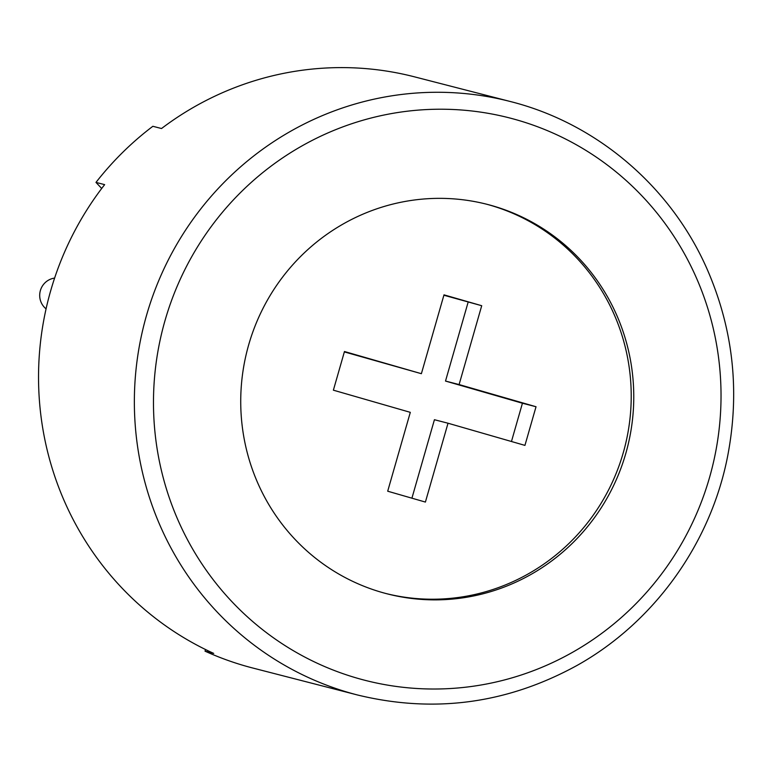 <?xml version="1.0" encoding="UTF-8"?>
<svg xmlns="http://www.w3.org/2000/svg" width="772" height="772" viewBox="0 0 772 772"><rect width="100%" height="100%" fill="white"/><g stroke="black" fill="none" stroke-linecap="round" stroke-linejoin="round"><path stroke-width="1.16" d="M54.609 278.094A17.293 16.878 104.4 0 0 46.069 308.848M205.034 651.163L213.699 653.392A306.416 299.034 -75.6 0 1 178.342 634.314A306.416 299.034 -75.6 0 1 144.634 609.494A306.416 299.034 -75.6 0 1 111.139 575.999A306.416 299.034 -75.6 0 1 94.396 554.431A306.416 299.034 -75.6 0 1 83.521 537.891A306.416 299.034 -75.6 0 1 57.852 485.028A306.416 299.034 -75.6 0 1 62.667 256.545A306.416 299.034 -75.6 0 1 74.826 230.751A306.416 299.034 -75.6 0 1 104.645 184.633L95.979 182.404A306.416 299.034 104.4 0 1 152.856 126.29L161.522 128.528A306.416 299.034 -75.6 0 1 209.415 98.816A306.416 299.034 -75.6 0 1 233.298 88.201A306.416 299.034 -75.6 0 1 414.429 76.824L510.253 101.499A306.416 299.034 104.4 0 0 145.358 319.54A306.416 299.034 104.4 0 0 349.398 692.773A306.416 299.034 104.4 0 0 357.455 694.974L252.965 668.069A306.416 299.034 104.4 0 1 244.907 665.879A306.416 299.034 104.4 0 1 205.034 651.163L205.506 649.522M101.701 188.474L95.979 182.404M381.831 592.385A201.058 196.213 104.4 0 0 387.119 593.822A201.058 196.213 104.4 0 0 627.269 448.04A201.058 196.213 104.4 0 0 487.383 204.406A201.058 196.213 104.4 0 0 247.947 347.477A201.058 196.213 104.4 0 0 381.831 592.385M385.846 593.494A201.058 196.213 104.4 0 0 624.722 447.384A201.058 196.213 104.4 0 0 486.109 204.078M333.379 390.178L410.308 412.344L387.698 491.204L425.401 502.07L448.021 423.22L524.941 445.386L536.029 406.738L459.099 384.562L481.709 305.712L443.997 294.846L421.387 373.696L344.466 351.521L333.379 390.178M344.351 351.907L421.387 373.696M448.021 423.22L434.424 419.717L411.92 498.181M443.89 295.232L481.709 305.712M468.122 302.209L445.512 381.059L459.099 384.562M445.512 381.059L522.432 403.235L511.46 441.507M522.432 403.235L536.029 406.738M357.224 678.192A290.33 283.343 104.4 0 0 713.048 327.531A290.33 283.343 104.4 0 0 241.482 191.61A290.33 283.343 104.4 0 0 357.224 678.192M357.455 694.974C433.941 713.579 507.088 703.765 576.877 665.532C653.826 622.608 710.558 543.864 727.62 456.3C740.049 391.732 733.313 329.548 707.384 269.746C671.273 186.853 596.698 123.211 510.253 101.499"/></g></svg>
